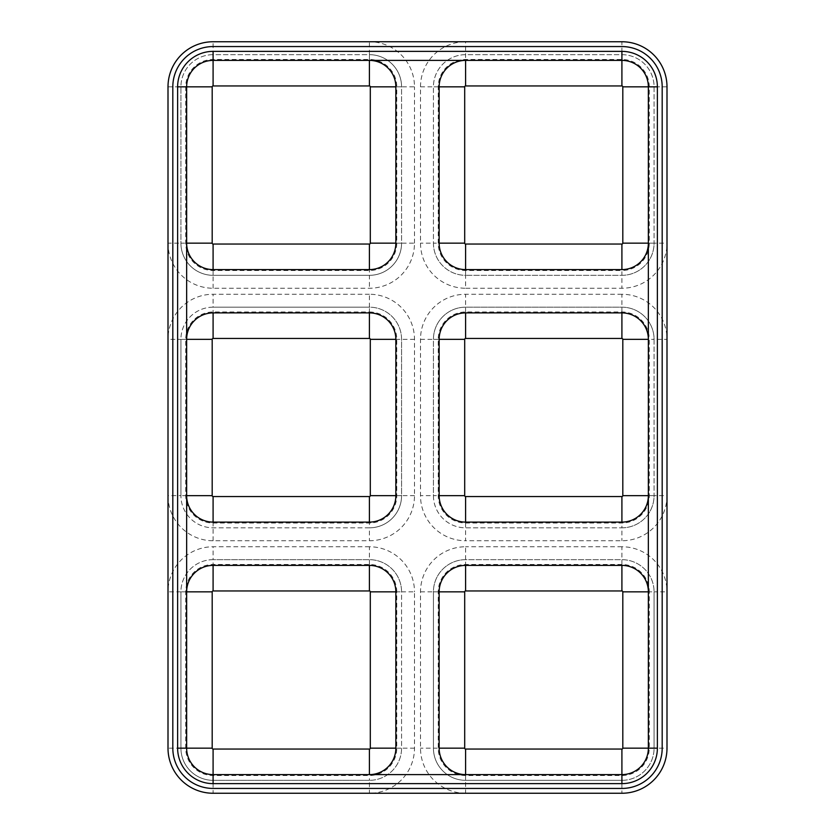 <?xml version="1.0" encoding="UTF-8"?>
<svg xmlns="http://www.w3.org/2000/svg" width="835" height="835" viewBox="0 0 835 835"><rect width="100%" height="100%" fill="white"/><g stroke="black" fill="none" stroke-linecap="round" stroke-linejoin="round"><path stroke-width="0.63" stroke-dasharray="4.17 3.13" d="M369.404 60.391L213.092 60.391A26.449 26.449 0 0 0 186.643 86.84L186.643 243.152A26.449 26.449 0 0 0 213.092 269.601L369.404 269.601A26.449 26.449 0 0 0 395.853 243.152L395.853 86.84A26.449 26.449 0 0 0 369.404 60.391L465.596 60.391A26.449 26.449 0 0 0 439.147 86.84L439.147 243.152A26.449 26.449 0 0 0 465.596 269.601L621.908 269.601A26.449 26.449 0 0 0 648.357 243.152L648.357 339.344A26.449 26.449 0 0 0 621.908 312.895L465.596 312.895A26.449 26.449 0 0 0 439.147 339.344L439.147 495.656A26.449 26.449 0 0 0 465.596 522.105L621.908 522.105A26.449 26.449 0 0 0 648.357 495.656L648.357 591.848A26.449 26.449 0 0 0 621.908 565.399L465.596 565.399A26.449 26.449 0 0 0 439.147 591.848L439.147 748.16A26.449 26.449 0 0 0 465.596 774.609L369.404 774.609A26.449 26.449 0 0 0 395.853 748.16L395.853 591.848A26.449 26.449 0 0 0 369.404 565.399L213.092 565.399A26.449 26.449 0 0 0 186.643 591.848L186.643 748.16A26.449 26.449 0 0 0 213.092 774.609L369.404 774.609M186.643 243.152L186.643 591.848M369.404 59.483L369.404 54.672L213.092 54.672L213.092 41.75L369.404 41.75A45.09 45.09 0 0 1 414.494 86.84L401.572 86.84L401.572 243.152A32.168 32.168 0 0 1 369.404 275.32L213.092 275.32A32.168 32.168 0 0 1 180.924 243.152L180.924 86.84A32.168 32.168 0 0 1 213.092 54.672L369.404 54.672A32.168 32.168 0 0 1 401.572 86.84L396.761 86.84L396.761 243.152A27.357 27.357 0 0 1 369.404 270.509L213.092 270.509A27.357 27.357 0 0 1 185.735 243.152L185.735 86.84A27.357 27.357 0 0 1 213.092 59.483L369.404 59.483A27.357 27.357 0 0 1 396.761 86.84M213.092 41.75A45.09 45.09 0 0 0 168.002 86.84L168.002 243.152A45.09 45.09 0 0 0 213.092 288.242L369.404 288.242A45.09 45.09 0 0 0 414.494 243.152L401.572 243.152L401.572 86.84A32.168 32.168 0 0 0 369.404 54.672L369.404 41.75L465.596 41.75A45.09 45.09 0 0 0 420.506 86.84L420.506 243.152A45.09 45.09 0 0 0 465.596 288.242L465.596 275.32A32.168 32.168 0 0 1 433.428 243.152L433.428 86.84A32.168 32.168 0 0 1 465.596 54.672L621.908 54.672A32.168 32.168 0 0 1 654.076 86.84L654.076 243.152A32.168 32.168 0 0 1 621.908 275.32L465.596 275.32L621.908 275.32L621.908 270.509L465.596 270.509A27.357 27.357 0 0 1 438.239 243.152L438.239 86.84A27.357 27.357 0 0 1 465.596 59.483L621.908 59.483A27.357 27.357 0 0 1 649.265 86.84L649.265 243.152A27.357 27.357 0 0 1 621.908 270.509M621.908 59.483L621.908 41.75A45.09 45.09 0 0 1 666.998 86.84L666.998 243.152A45.09 45.09 0 0 1 621.908 288.242L465.596 288.242M438.239 86.84L433.428 86.84A32.168 32.168 0 0 1 465.596 54.672L621.908 54.672A32.168 32.168 0 0 1 654.076 86.84L654.076 243.152L666.998 243.152L666.998 339.344L654.076 339.344L654.076 495.656A32.168 32.168 0 0 1 621.908 527.824L465.596 527.824A32.168 32.168 0 0 1 433.428 495.656L433.428 339.344A32.168 32.168 0 0 1 465.596 307.176L621.908 307.176A32.168 32.168 0 0 1 654.076 339.344L649.265 339.344L649.265 495.656A27.357 27.357 0 0 1 621.908 523.013L465.596 523.013A27.357 27.357 0 0 1 438.239 495.656L438.239 339.344A27.357 27.357 0 0 1 465.596 311.987L621.908 311.987A27.357 27.357 0 0 1 649.265 339.344M621.908 311.987L621.908 294.254A45.09 45.09 0 0 1 666.998 339.344L666.998 591.848L654.076 591.848L654.076 748.16A32.168 32.168 0 0 1 621.908 780.328L465.596 780.328A32.168 32.168 0 0 1 433.428 748.16L433.428 591.848A32.168 32.168 0 0 1 465.596 559.68L621.908 559.68A32.168 32.168 0 0 1 654.076 591.848L649.265 591.848L649.265 748.16A27.357 27.357 0 0 1 621.908 775.517L465.596 775.517A27.357 27.357 0 0 1 438.239 748.16L438.239 591.848A27.357 27.357 0 0 1 465.596 564.491L621.908 564.491A27.357 27.357 0 0 1 649.265 591.848M621.908 294.254L465.596 294.254A45.09 45.09 0 0 0 420.506 339.344L420.506 495.656A45.09 45.09 0 0 0 465.596 540.746L465.596 527.824L621.908 527.824L621.908 523.013M438.239 339.344L433.428 339.344A32.168 32.168 0 0 1 465.596 307.176L621.908 307.176A32.168 32.168 0 0 1 654.076 339.344L654.076 495.656L666.998 495.656A45.09 45.09 0 0 1 621.908 540.746L465.596 540.746M621.908 564.491L621.908 546.758A45.09 45.09 0 0 1 666.998 591.848L666.998 748.16L654.076 748.16L654.076 591.848A32.168 32.168 0 0 0 621.908 559.68L465.596 559.68L465.596 546.758A45.09 45.09 0 0 0 420.506 591.848L420.506 748.16A45.09 45.09 0 0 0 465.596 793.25L369.404 793.25A45.09 45.09 0 0 0 414.494 748.16L414.494 591.848L401.572 591.848L401.572 748.16A32.168 32.168 0 0 1 369.404 780.328L213.092 780.328A32.168 32.168 0 0 1 180.924 748.16L180.924 591.848A32.168 32.168 0 0 1 213.092 559.68L369.404 559.68A32.168 32.168 0 0 1 401.572 591.848L396.761 591.848L396.761 748.16A27.357 27.357 0 0 1 369.404 775.517L213.092 775.517A27.357 27.357 0 0 1 185.735 748.16L185.735 591.848A27.357 27.357 0 0 1 213.092 564.491L369.404 564.491A27.357 27.357 0 0 1 396.761 591.848M621.908 546.758L465.596 546.758M369.404 564.491L369.404 546.758A45.09 45.09 0 0 1 414.494 591.848M369.404 546.758L213.092 546.758A45.09 45.09 0 0 0 168.002 591.848L168.002 748.16A45.09 45.09 0 0 0 213.092 793.25L213.092 780.328L369.404 780.328L369.404 775.517M369.404 311.987A27.357 27.357 0 0 1 396.761 339.344L396.761 495.656A27.357 27.357 0 0 1 369.404 523.013L213.092 523.013A27.357 27.357 0 0 1 185.735 495.656L185.735 339.344A27.357 27.357 0 0 1 213.092 311.987L369.404 311.987L369.404 307.176A32.168 32.168 0 0 1 401.572 339.344L401.572 495.656A32.168 32.168 0 0 1 369.404 527.824L213.092 527.824A32.168 32.168 0 0 1 180.924 495.656L180.924 339.344A32.168 32.168 0 0 1 213.092 307.176L369.404 307.176L369.404 294.254A45.09 45.09 0 0 1 414.494 339.344L414.494 495.656A45.09 45.09 0 0 1 369.404 540.746L213.092 540.746A45.09 45.09 0 0 1 168.002 495.656L168.002 591.848L180.924 591.848L180.924 748.16L168.002 748.16M369.404 294.254L213.092 294.254A45.09 45.09 0 0 0 168.002 339.344L168.002 495.656L180.924 495.656A32.168 32.168 0 0 0 213.092 527.824L369.404 527.824L369.404 523.013M213.092 288.242L213.092 275.32A32.168 32.168 0 0 1 180.924 243.152L168.002 243.152L168.002 339.344L180.924 339.344L180.924 495.656L185.735 495.656M414.494 243.152L414.494 86.84M213.092 46.562A40.278 40.278 0 0 0 172.814 86.84L172.814 748.16A40.278 40.278 0 0 0 213.092 788.438L621.908 788.438A40.278 40.278 0 0 0 662.186 748.16L662.186 86.84A40.278 40.278 0 0 0 621.908 46.562L213.092 46.562M177.625 86.84L177.625 748.16A35.467 35.467 0 0 0 213.092 783.627L621.908 783.627A35.467 35.467 0 0 0 657.375 748.16L657.375 86.84A35.467 35.467 0 0 0 621.908 51.373L213.092 51.373A35.467 35.467 0 0 0 177.625 86.84M621.908 41.75L465.596 41.75L465.596 59.483M414.494 748.16L401.572 748.16A32.168 32.168 0 0 1 369.404 780.328L369.404 793.25L213.092 793.25M666.998 748.16A45.09 45.09 0 0 1 621.908 793.25L465.596 793.25L465.596 780.328L621.908 780.328L621.908 775.517M465.596 774.609L621.908 774.609A26.449 26.449 0 0 0 648.357 748.16L648.357 591.848M648.357 243.152L648.357 86.84A26.449 26.449 0 0 0 621.908 60.391L465.596 60.391M648.357 495.656L648.357 339.344M396.761 748.16L401.572 748.16L401.572 591.848A32.168 32.168 0 0 0 369.404 559.68L213.092 559.68L213.092 546.758M213.092 775.517L213.092 780.328A32.168 32.168 0 0 1 180.924 748.16L185.735 748.16M185.735 591.848L180.924 591.848A32.168 32.168 0 0 1 213.092 559.68L213.092 564.491M649.265 243.152L654.076 243.152A32.168 32.168 0 0 1 621.908 275.32L621.908 288.242M465.596 270.509L465.596 275.32A32.168 32.168 0 0 1 433.428 243.152L420.506 243.152M420.506 86.84L433.428 86.84L433.428 243.152L438.239 243.152M649.265 748.16L654.076 748.16A32.168 32.168 0 0 1 621.908 780.328L621.908 793.25M465.596 775.517L465.596 780.328A32.168 32.168 0 0 1 433.428 748.16L420.506 748.16M438.239 591.848L433.428 591.848L433.428 748.16L438.239 748.16M420.506 591.848L433.428 591.848A32.168 32.168 0 0 1 465.596 559.68L465.596 564.491M414.494 495.656L401.572 495.656L401.572 339.344A32.168 32.168 0 0 0 369.404 307.176L213.092 307.176L213.092 294.254M396.761 495.656L401.572 495.656A32.168 32.168 0 0 1 369.404 527.824L369.404 540.746M185.735 339.344L180.924 339.344A32.168 32.168 0 0 1 213.092 307.176L213.092 311.987M649.265 495.656L654.076 495.656A32.168 32.168 0 0 1 621.908 527.824L621.908 540.746M465.596 523.013L465.596 527.824A32.168 32.168 0 0 1 433.428 495.656L420.506 495.656M420.506 339.344L433.428 339.344L433.428 495.656L438.239 495.656M396.761 243.152L401.572 243.152A32.168 32.168 0 0 1 369.404 275.32L369.404 270.509M213.092 270.509L213.092 275.32L369.404 275.32L369.404 288.242M185.735 86.84L180.924 86.84L180.924 243.152L185.735 243.152M168.002 86.84L180.924 86.84A32.168 32.168 0 0 1 213.092 54.672L213.092 59.483M186.643 495.656A26.449 26.449 0 0 0 213.092 522.105L369.404 522.105A26.449 26.449 0 0 0 395.853 495.656L395.853 339.344A26.449 26.449 0 0 0 369.404 312.895L213.092 312.895A26.449 26.449 0 0 0 186.643 339.344M666.998 86.84L649.265 86.84M213.092 540.746L213.092 523.013M414.494 339.344L396.761 339.344M465.596 311.987L465.596 294.254"/><path stroke-width="1.25" d="M370.302 86.84A0.898 0.898 0 0 0 369.404 85.942L369.404 60.391A26.449 26.449 0 0 1 395.853 86.84L370.302 86.84L370.302 243.152A0.898 0.898 0 0 1 369.404 244.05L213.092 244.05L213.092 269.601A26.449 26.449 0 0 1 186.643 243.152L212.194 243.152L212.194 86.84L186.643 86.84L186.643 748.16A26.449 26.449 0 0 0 213.092 774.609L621.908 774.609A26.449 26.449 0 0 0 648.357 748.16L657.375 748.16A35.467 35.467 0 0 1 621.908 783.627L213.092 783.627L213.092 749.058A0.898 0.898 0 0 1 212.194 748.16L212.194 591.848L186.643 591.848A26.449 26.449 0 0 1 213.092 565.399L369.404 565.399A26.449 26.449 0 0 1 395.853 591.848L370.302 591.848L370.302 748.16A0.898 0.898 0 0 1 369.404 749.058L213.092 749.058M213.092 269.601L369.404 269.601A26.449 26.449 0 0 0 395.853 243.152L395.853 86.84M213.092 338.446L213.092 312.895A26.449 26.449 0 0 0 186.643 339.344L212.194 339.344A0.898 0.898 0 0 1 213.092 338.446L369.404 338.446A0.898 0.898 0 0 1 370.302 339.344L370.302 495.656A0.898 0.898 0 0 1 369.404 496.554L213.092 496.554L213.092 522.105A26.449 26.449 0 0 1 186.643 495.656L212.194 495.656L212.194 339.344M213.092 312.895L369.404 312.895A26.449 26.449 0 0 1 395.853 339.344L370.302 339.344M213.092 522.105L369.404 522.105A26.449 26.449 0 0 0 395.853 495.656L395.853 339.344M369.404 749.058L369.404 774.609A26.449 26.449 0 0 0 395.853 748.16L395.853 591.848M465.596 774.609A26.449 26.449 0 0 1 439.147 748.16L439.147 591.848A26.449 26.449 0 0 1 465.596 565.399L621.908 565.399A26.449 26.449 0 0 1 648.357 591.848L622.806 591.848L622.806 748.16A0.898 0.898 0 0 1 621.908 749.058L465.596 749.058L465.596 774.609M465.596 522.105L621.908 522.105A26.449 26.449 0 0 0 648.357 495.656L622.806 495.656A0.898 0.898 0 0 1 621.908 496.554L465.596 496.554L465.596 522.105A26.449 26.449 0 0 1 439.147 495.656L439.147 339.344A26.449 26.449 0 0 1 465.596 312.895L621.908 312.895A26.449 26.449 0 0 1 648.357 339.344L622.806 339.344L622.806 495.656M465.596 269.601L621.908 269.601A26.449 26.449 0 0 0 648.357 243.152L622.806 243.152A0.898 0.898 0 0 1 621.908 244.05L465.596 244.05L465.596 269.601A26.449 26.449 0 0 1 439.147 243.152L439.147 86.84A26.449 26.449 0 0 1 465.596 60.391L465.596 85.942A0.898 0.898 0 0 0 464.698 86.84L439.147 86.84M666.998 86.84L666.998 748.16A45.09 45.09 0 0 1 621.908 793.25L213.092 793.25A45.09 45.09 0 0 1 168.002 748.16L168.002 86.84A45.09 45.09 0 0 1 213.092 41.75L621.908 41.75A45.09 45.09 0 0 1 666.998 86.84M172.814 86.84L172.814 748.16A40.278 40.278 0 0 0 213.092 788.438L621.908 788.438A40.278 40.278 0 0 0 662.186 748.16L662.186 86.84A40.278 40.278 0 0 0 621.908 46.562L213.092 46.562A40.278 40.278 0 0 0 172.814 86.84M212.194 86.84A0.898 0.898 0 0 1 213.092 85.942L213.092 51.373A35.467 35.467 0 0 0 177.625 86.84L186.643 86.84A26.449 26.449 0 0 1 213.092 60.391L621.908 60.391A26.449 26.449 0 0 1 648.357 86.84L648.357 748.16L622.806 748.16M213.092 783.627A35.467 35.467 0 0 1 177.625 748.16L177.625 86.84M622.806 243.152L622.806 86.84L657.375 86.84L657.375 748.16M657.375 86.84A35.467 35.467 0 0 0 621.908 51.373L213.092 51.373M370.302 591.848A0.898 0.898 0 0 0 369.404 590.95L213.092 590.95A0.898 0.898 0 0 0 212.194 591.848M465.596 244.05A0.898 0.898 0 0 1 464.698 243.152L464.698 86.84M622.806 86.84A0.898 0.898 0 0 0 621.908 85.942L465.596 85.942M622.806 591.848A0.898 0.898 0 0 0 621.908 590.95L465.596 590.95A0.898 0.898 0 0 0 464.698 591.848L439.147 591.848M465.596 749.058A0.898 0.898 0 0 1 464.698 748.16L464.698 591.848M212.194 495.656A0.898 0.898 0 0 0 213.092 496.554M622.806 339.344A0.898 0.898 0 0 0 621.908 338.446L465.596 338.446A0.898 0.898 0 0 0 464.698 339.344L439.147 339.344M465.596 496.554A0.898 0.898 0 0 1 464.698 495.656L464.698 339.344M212.194 243.152A0.898 0.898 0 0 0 213.092 244.05M213.092 85.942L369.404 85.942M621.908 783.627L621.908 749.058M621.908 85.942L621.908 51.373M177.625 748.16L212.194 748.16M395.853 748.16L370.302 748.16M213.092 590.95L213.092 565.399M369.404 565.399L369.404 590.95M621.908 269.601L621.908 244.05M464.698 243.152L439.147 243.152M464.698 748.16L439.147 748.16M465.596 590.95L465.596 565.399M621.908 565.399L621.908 590.95M369.404 522.105L369.404 496.554M395.853 495.656L370.302 495.656M369.404 312.895L369.404 338.446M621.908 522.105L621.908 496.554M464.698 495.656L439.147 495.656M465.596 338.446L465.596 312.895M621.908 312.895L621.908 338.446M369.404 269.601L369.404 244.05M395.853 243.152L370.302 243.152"/></g></svg>
